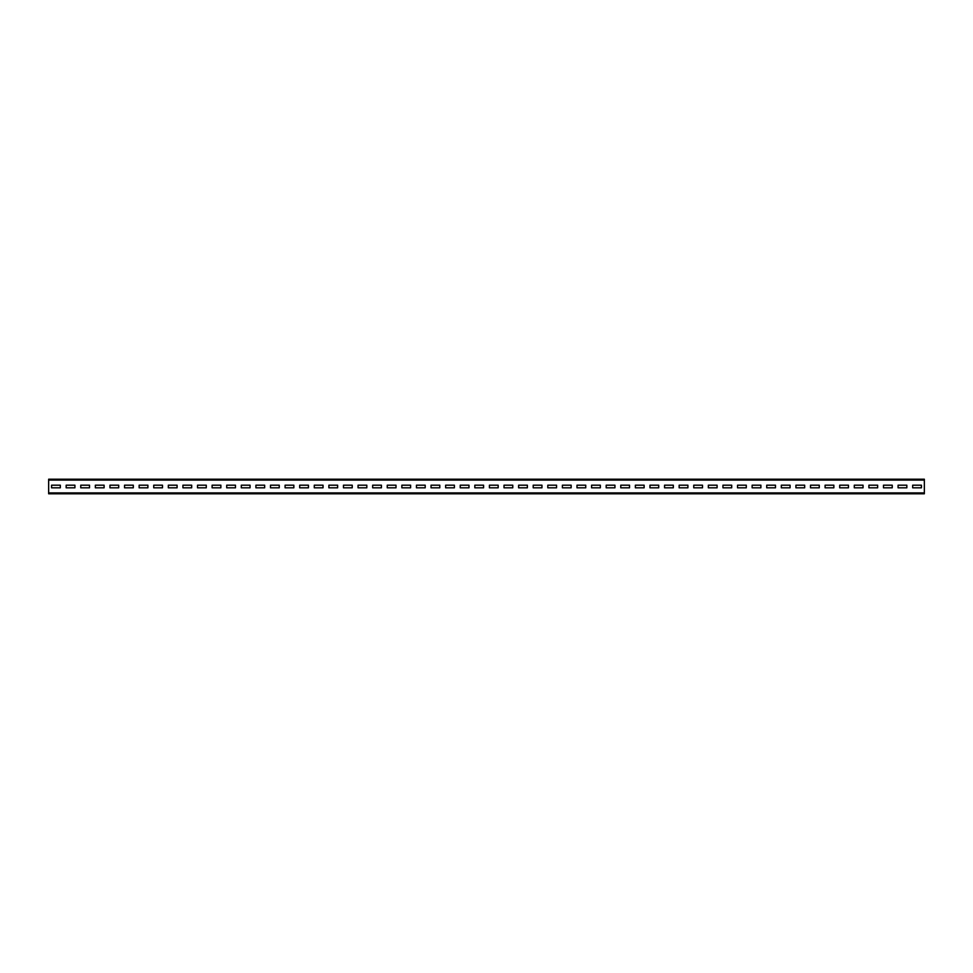 <?xml version="1.0" encoding="UTF-8"?>
<svg xmlns="http://www.w3.org/2000/svg" width="973" height="973" viewBox="0 0 973 973"><rect width="100%" height="100%" fill="white"/><g stroke="black" fill="none" stroke-linecap="round" stroke-linejoin="round"><path stroke-width="1.46" d="M48.65 480.078L48.65 479.203L924.35 479.203L924.35 493.798L48.65 493.798L48.65 480.078L924.35 480.078M921.431 487.814L921.431 485.186L912.674 485.186L912.674 487.814L921.431 487.814L921.431 485.186L912.674 485.186L912.674 487.814L921.431 487.814M906.836 487.814L906.836 485.186L898.079 485.186L898.079 487.814L906.836 487.814L906.836 485.186L898.079 485.186L898.079 487.814L906.836 487.814M892.241 487.814L892.241 485.186L883.484 485.186L883.484 487.814L892.241 487.814L892.241 485.186L883.484 485.186L883.484 487.814L892.241 487.814M877.646 487.814L877.646 485.186L868.889 485.186L868.889 487.814L877.646 487.814L877.646 485.186L868.889 485.186L868.889 487.814L877.646 487.814M863.051 487.814L863.051 485.186L854.294 485.186L854.294 487.814L863.051 487.814L863.051 485.186L854.294 485.186L854.294 487.814L863.051 487.814M848.456 487.814L848.456 485.186L839.699 485.186L839.699 487.814L848.456 487.814L848.456 485.186L839.699 485.186L839.699 487.814L848.456 487.814M833.861 487.814L833.861 485.186L825.104 485.186L825.104 487.814L833.861 487.814L833.861 485.186L825.104 485.186L825.104 487.814L833.861 487.814M819.266 487.814L819.266 485.186L810.509 485.186L810.509 487.814L819.266 487.814L819.266 485.186L810.509 485.186L810.509 487.814L819.266 487.814M804.671 487.814L804.671 485.186L795.914 485.186L795.914 487.814L804.671 487.814L804.671 485.186L795.914 485.186L795.914 487.814L804.671 487.814M790.076 487.814L790.076 485.186L781.319 485.186L781.319 487.814L790.076 487.814L790.076 485.186L781.319 485.186L781.319 487.814L790.076 487.814M775.481 487.814L775.481 485.186L766.724 485.186L766.724 487.814L775.481 487.814L775.481 485.186L766.724 485.186L766.724 487.814L775.481 487.814M760.886 487.814L760.886 485.186L752.129 485.186L752.129 487.814L760.886 487.814L760.886 485.186L752.129 485.186L752.129 487.814L760.886 487.814M746.291 487.814L746.291 485.186L737.534 485.186L737.534 487.814L746.291 487.814L746.291 485.186L737.534 485.186L737.534 487.814L746.291 487.814M731.696 487.814L731.696 485.186L722.939 485.186L722.939 487.814L731.696 487.814L731.696 485.186L722.939 485.186L722.939 487.814L731.696 487.814M717.101 487.814L717.101 485.186L708.344 485.186L708.344 487.814L717.101 487.814L717.101 485.186L708.344 485.186L708.344 487.814L717.101 487.814M702.506 487.814L702.506 485.186L693.749 485.186L693.749 487.814L702.506 487.814L702.506 485.186L693.749 485.186L693.749 487.814L702.506 487.814M687.911 487.814L687.911 485.186L679.154 485.186L679.154 487.814L687.911 487.814L687.911 485.186L679.154 485.186L679.154 487.814L687.911 487.814M673.316 487.814L673.316 485.186L664.559 485.186L664.559 487.814L673.316 487.814L673.316 485.186L664.559 485.186L664.559 487.814L673.316 487.814M658.721 487.814L658.721 485.186L649.964 485.186L649.964 487.814L658.721 487.814L658.721 485.186L649.964 485.186L649.964 487.814L658.721 487.814M644.126 487.814L644.126 485.186L635.369 485.186L635.369 487.814L644.126 487.814L644.126 485.186L635.369 485.186L635.369 487.814L644.126 487.814M629.531 487.814L629.531 485.186L620.774 485.186L620.774 487.814L629.531 487.814L629.531 485.186L620.774 485.186L620.774 487.814L629.531 487.814M614.936 487.814L614.936 485.186L606.179 485.186L606.179 487.814L614.936 487.814L614.936 485.186L606.179 485.186L606.179 487.814L614.936 487.814M600.341 487.814L600.341 485.186L591.584 485.186L591.584 487.814L600.341 487.814L600.341 485.186L591.584 485.186L591.584 487.814L600.341 487.814M585.746 487.814L585.746 485.186L576.989 485.186L576.989 487.814L585.746 487.814L585.746 485.186L576.989 485.186L576.989 487.814L585.746 487.814M571.151 487.814L571.151 485.186L562.394 485.186L562.394 487.814L571.151 487.814L571.151 485.186L562.394 485.186L562.394 487.814L571.151 487.814M556.556 487.814L556.556 485.186L547.799 485.186L547.799 487.814L556.556 487.814L556.556 485.186L547.799 485.186L547.799 487.814L556.556 487.814M541.961 487.814L541.961 485.186L533.204 485.186L533.204 487.814L541.961 487.814L541.961 485.186L533.204 485.186L533.204 487.814L541.961 487.814M527.366 487.814L527.366 485.186L518.609 485.186L518.609 487.814L527.366 487.814L527.366 485.186L518.609 485.186L518.609 487.814L527.366 487.814M512.771 487.814L512.771 485.186L504.014 485.186L504.014 487.814L512.771 487.814L512.771 485.186L504.014 485.186L504.014 487.814L512.771 487.814M498.176 487.814L498.176 485.186L489.419 485.186L489.419 487.814L498.176 487.814L498.176 485.186L489.419 485.186L489.419 487.814L498.176 487.814M483.581 487.814L483.581 485.186L474.824 485.186L474.824 487.814L483.581 487.814L483.581 485.186L474.824 485.186L474.824 487.814L483.581 487.814M468.986 487.814L468.986 485.186L460.229 485.186L460.229 487.814L468.986 487.814L468.986 485.186L460.229 485.186L460.229 487.814L468.986 487.814M454.391 487.814L454.391 485.186L445.634 485.186L445.634 487.814L454.391 487.814L454.391 485.186L445.634 485.186L445.634 487.814L454.391 487.814M439.796 487.814L439.796 485.186L431.039 485.186L431.039 487.814L439.796 487.814L439.796 485.186L431.039 485.186L431.039 487.814L439.796 487.814M425.201 487.814L425.201 485.186L416.444 485.186L416.444 487.814L425.201 487.814L425.201 485.186L416.444 485.186L416.444 487.814L425.201 487.814M410.606 487.814L410.606 485.186L401.849 485.186L401.849 487.814L410.606 487.814L410.606 485.186L401.849 485.186L401.849 487.814L410.606 487.814M396.011 487.814L396.011 485.186L387.254 485.186L387.254 487.814L396.011 487.814L396.011 485.186L387.254 485.186L387.254 487.814L396.011 487.814M381.416 487.814L381.416 485.186L372.659 485.186L372.659 487.814L381.416 487.814L381.416 485.186L372.659 485.186L372.659 487.814L381.416 487.814M366.821 487.814L366.821 485.186L358.064 485.186L358.064 487.814L366.821 487.814L366.821 485.186L358.064 485.186L358.064 487.814L366.821 487.814M352.226 487.814L352.226 485.186L343.469 485.186L343.469 487.814L352.226 487.814L352.226 485.186L343.469 485.186L343.469 487.814L352.226 487.814M337.631 487.814L337.631 485.186L328.874 485.186L328.874 487.814L337.631 487.814L337.631 485.186L328.874 485.186L328.874 487.814L337.631 487.814M323.036 487.814L323.036 485.186L314.279 485.186L314.279 487.814L323.036 487.814L323.036 485.186L314.279 485.186L314.279 487.814L323.036 487.814M308.441 487.814L308.441 485.186L299.684 485.186L299.684 487.814L308.441 487.814L308.441 485.186L299.684 485.186L299.684 487.814L308.441 487.814M293.846 487.814L293.846 485.186L285.089 485.186L285.089 487.814L293.846 487.814L293.846 485.186L285.089 485.186L285.089 487.814L293.846 487.814M279.251 487.814L279.251 485.186L270.494 485.186L270.494 487.814L279.251 487.814L279.251 485.186L270.494 485.186L270.494 487.814L279.251 487.814M264.656 487.814L264.656 485.186L255.899 485.186L255.899 487.814L264.656 487.814L264.656 485.186L255.899 485.186L255.899 487.814L264.656 487.814M250.061 487.814L250.061 485.186L241.304 485.186L241.304 487.814L250.061 487.814L250.061 485.186L241.304 485.186L241.304 487.814L250.061 487.814M235.466 487.814L235.466 485.186L226.709 485.186L226.709 487.814L235.466 487.814L235.466 485.186L226.709 485.186L226.709 487.814L235.466 487.814M220.871 487.814L220.871 485.186L212.114 485.186L212.114 487.814L220.871 487.814L220.871 485.186L212.114 485.186L212.114 487.814L220.871 487.814M206.276 487.814L206.276 485.186L197.519 485.186L197.519 487.814L206.276 487.814L206.276 485.186L197.519 485.186L197.519 487.814L206.276 487.814M191.681 487.814L191.681 485.186L182.924 485.186L182.924 487.814L191.681 487.814L191.681 485.186L182.924 485.186L182.924 487.814L191.681 487.814M177.086 487.814L177.086 485.186L168.329 485.186L168.329 487.814L177.086 487.814L177.086 485.186L168.329 485.186L168.329 487.814L177.086 487.814M162.491 487.814L162.491 485.186L153.734 485.186L153.734 487.814L162.491 487.814L162.491 485.186L153.734 485.186L153.734 487.814L162.491 487.814M147.896 487.814L147.896 485.186L139.139 485.186L139.139 487.814L147.896 487.814L147.896 485.186L139.139 485.186L139.139 487.814L147.896 487.814M133.301 487.814L133.301 485.186L124.544 485.186L124.544 487.814L133.301 487.814L133.301 485.186L124.544 485.186L124.544 487.814L133.301 487.814M118.706 487.814L118.706 485.186L109.949 485.186L109.949 487.814L118.706 487.814L118.706 485.186L109.949 485.186L109.949 487.814L118.706 487.814M104.111 487.814L104.111 485.186L95.354 485.186L95.354 487.814L104.111 487.814L104.111 485.186L95.354 485.186L95.354 487.814L104.111 487.814M89.516 487.814L89.516 485.186L80.759 485.186L80.759 487.814L89.516 487.814L89.516 485.186L80.759 485.186L80.759 487.814L89.516 487.814M74.921 487.814L74.921 485.186L66.164 485.186L66.164 487.814L74.921 487.814L74.921 485.186L66.164 485.186L66.164 487.814L74.921 487.814M60.326 487.814L60.326 485.186L51.569 485.186L51.569 487.814L60.326 487.814L60.326 485.186L51.569 485.186L51.569 487.814L60.326 487.814M48.65 492.922L924.35 492.922"/></g></svg>
